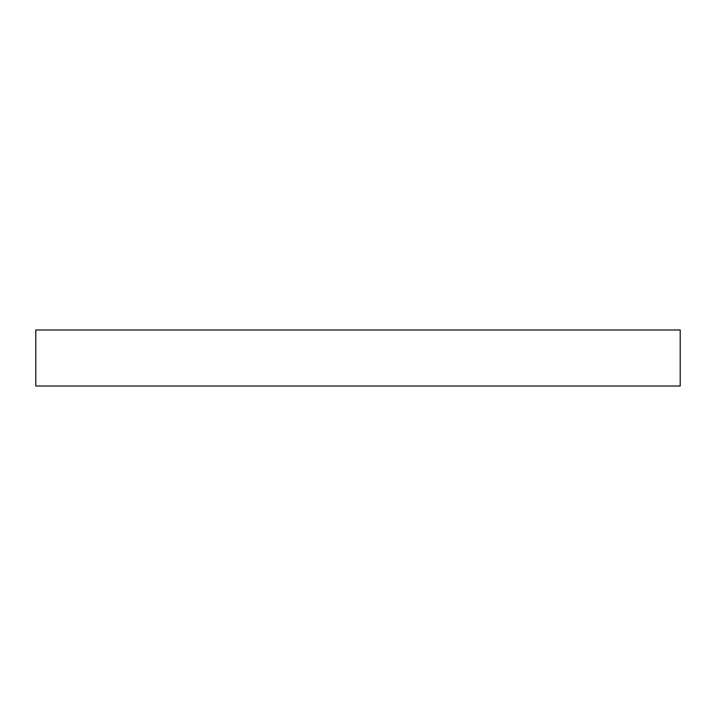 <?xml version="1.0" encoding="UTF-8"?>
<svg xmlns="http://www.w3.org/2000/svg" width="716" height="716" viewBox="0 0 716 716"><rect width="100%" height="100%" fill="white"/><g stroke="black" fill="none" stroke-linecap="round" stroke-linejoin="round"><path stroke-width="1.07" d="M358 386.014L680.2 386.014L680.2 329.986L35.8 329.986L35.8 386.014L358 386.014"/></g></svg>
